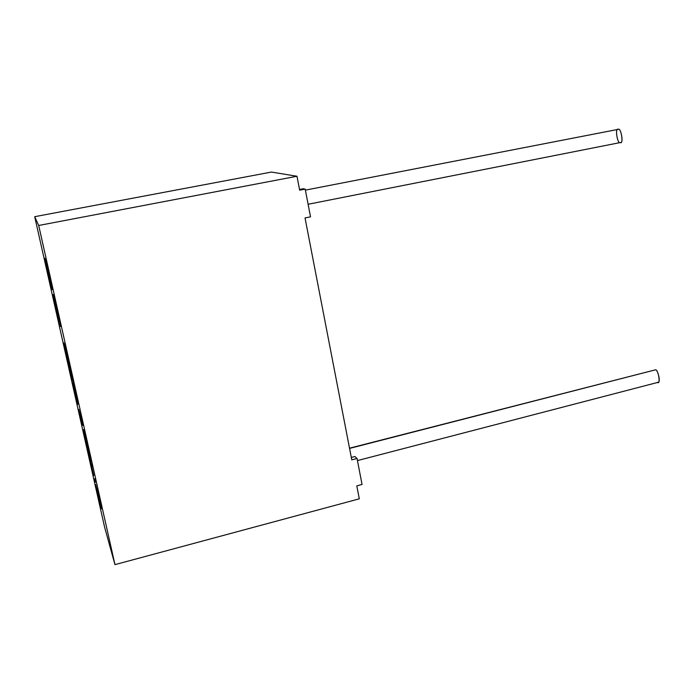 <?xml version="1.0" encoding="UTF-8"?>
<svg xmlns="http://www.w3.org/2000/svg" width="694" height="694" viewBox="0 0 694 694"><rect width="100%" height="100%" fill="white"/><g stroke="black" fill="none" stroke-linecap="round" stroke-linejoin="round"><path stroke-width="1.04" d="M34.7 216.693L271.415 172.069L296.98 176.25L299.678 190.191L296.98 176.25L271.415 172.069L34.7 216.693L38.699 225.481L296.98 176.25L38.699 225.481L34.7 216.693L104.586 527.11L34.7 216.693M356.794 485.869L359.301 498.821L114.97 564.638L104.586 527.11L114.97 564.638L38.699 225.481L114.97 564.638L359.301 498.821L356.794 485.869L362.051 484.464L357.046 458.474L351.771 459.844L305.039 217.951L351.771 459.844L357.046 458.474L354.903 456.513L351.303 457.45L354.903 456.513L357.046 458.474L362.051 484.464L356.794 485.869M101.532 508.607L95.668 484.455L101.532 508.607M93.733 475.572L90.177 459.784L93.733 475.572M90.385 459.064L87.834 449.348L90.385 459.064M91.009 461.215L89.734 455.897L91.009 461.215M83.991 431.668L88.45 450.467L83.991 431.668M82.751 425.474L78.864 409.512L82.751 425.474M77.711 404.376L73.113 383.869C72.714 381.917 72.766 381.952 73.26 383.973L77.711 404.376M66.312 351.78L63.874 342.888L65.557 348.076L67.136 355.111L63.874 342.888L67.127 357.332L66.312 351.78M67.899 360.455L73.174 381.917L71.317 375.966L67.127 357.332L73.174 381.917L67.136 355.111M60.569 326.527L53.204 294.516L60.569 326.527M44.824 258.237L46.064 261.43L51.616 287.741L44.824 258.237L52.197 289.65L46.064 261.43L44.824 258.237M305.039 217.951L310.53 216.849L305.195 189.124L299.678 190.191L305.195 189.124L303.304 188.742L299.539 189.471L303.304 188.742L305.195 189.124L310.53 216.849L305.039 217.951M620.263 142.539C617.417 144.682 614.702 127.141 618.224 129.362C621.087 127.149 623.819 144.864 620.263 142.539L620.497 142.522C623.967 143.762 620.74 127.028 618.224 129.362L305.386 190.121M357.453 460.582L658.025 382.351C661.226 382.767 657.409 368.514 655.388 369.85L349.516 448.185M655.388 369.85L349.559 448.419L655.388 369.85C658.363 368.956 660.94 385.682 657.305 382.29M52.067 288.635L51.078 284.757L52.067 288.635M46.16 263.278L45.31 259.487L46.16 263.278M46.021 263.304L50.549 282.952C51.113 285.078 51.243 285.321 50.931 283.673L46.021 263.304M46.836 264.874L46.22 263.26L46.836 264.874M54.548 299.895L53.533 295.523L54.314 299.34M72.627 379.514L71.048 373.884L72.627 379.514M67.691 358.937L67.318 357.289M66.086 350.435L65.054 347.252L66.086 350.435M77.901 404.333L73.902 387.052L77.641 403.899M77.181 401.21L74.171 388.067L77.086 400.898M80.669 415.888L80.001 413.667L80.669 415.888M84.868 433.923L84.304 432.7L84.868 433.923M85.735 438.851L85.614 438.226L85.735 438.851M84.434 432.666L83.584 429.595L84.434 432.666M89.682 455.958L88.953 453.442L89.682 455.958M95.572 482.165L94.653 478.799L95.572 482.165M92.05 466.455L91.296 463.861L92.05 466.455M101.576 508.806L100.587 505.258L101.576 508.806M97.481 491.326L96.943 488.784L97.481 491.326M97.594 491.916L100.804 505.935L97.594 491.916M620.497 142.522L308.11 204.262"/></g></svg>
